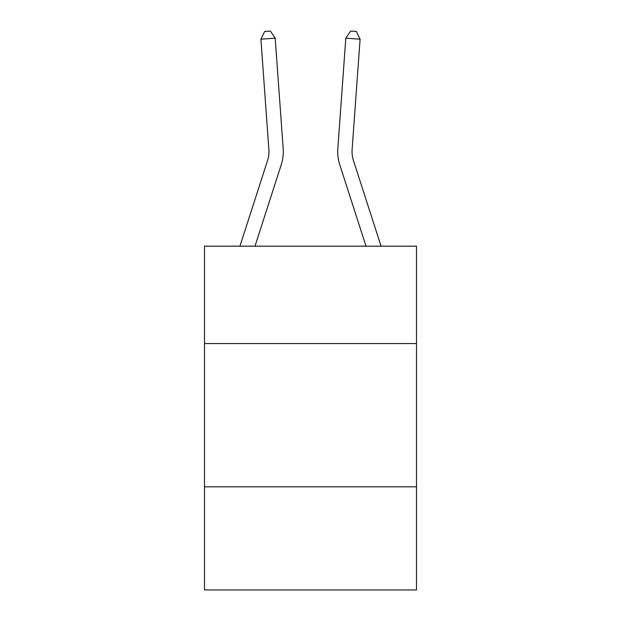 <?xml version="1.0" encoding="UTF-8"?>
<svg xmlns="http://www.w3.org/2000/svg" width="621" height="621" viewBox="0 0 621 621"><rect width="100%" height="100%" fill="white"/><g stroke="black" fill="none" stroke-linecap="round" stroke-linejoin="round"><path stroke-width="0.93" d="M416.497 343.576L416.497 246.172L204.503 246.172L204.503 343.576L416.497 343.576L416.497 589.95L204.503 589.95L204.503 343.576M416.497 486.817L204.503 486.817M239.939 246.172L267.581 160.428A28.651 28.651 -105.5 0 0 268.885 149.568L260.905 39.201L275.188 38.168L283.176 148.535A42.973 42.973 74.5 0 1 281.212 164.821L254.99 246.172M260.905 39.201L264.655 31.461L270.368 31.05L275.188 38.168M381.061 246.172L353.419 160.428A28.651 28.651 105.5 0 1 352.115 149.568L360.095 39.201L345.812 38.168L337.824 148.535A42.973 42.973 -74.5 0 0 339.788 164.821L366.01 246.172M345.812 38.168L350.632 31.05L356.345 31.461L360.095 39.201"/></g></svg>
